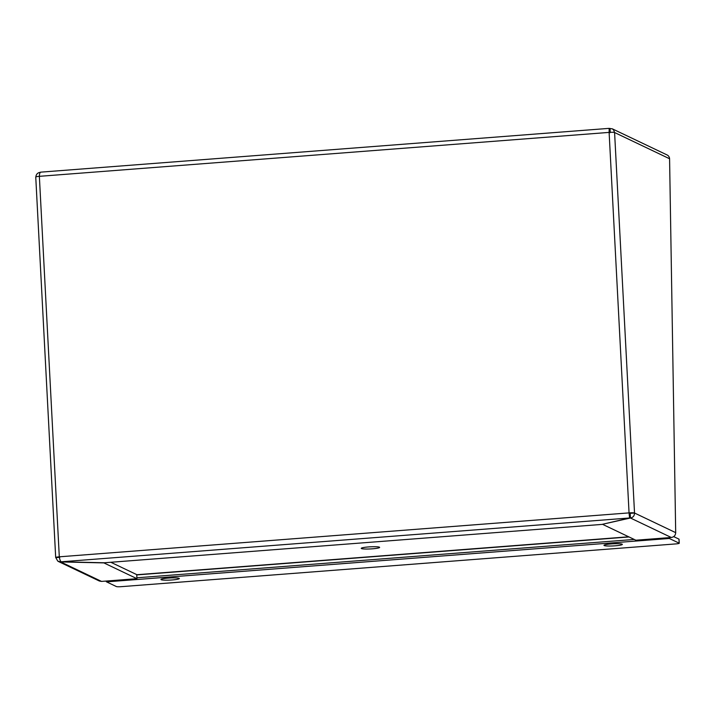 <?xml version="1.0" encoding="UTF-8"?>
<svg xmlns="http://www.w3.org/2000/svg" width="715" height="715" viewBox="0 0 715 715"><rect width="100%" height="100%" fill="white"/><g stroke="black" fill="none" stroke-linecap="round" stroke-linejoin="round"><path stroke-width="1.07" d="M59.792 557.325L55.797 557.629L57.763 561.114L60.677 561.927L103.863 562.893L136.949 578.676L101.521 581.411L99.358 581.018L58.407 561.49M110.852 562.276L136.735 574.619L136.949 578.676M60.641 561.257L60.677 561.927L101.521 581.411M602.763 524.22L630.433 518C633.088 517.49 634.455 515.828 634.527 513.013A4.603 0.527 -3 0 0 629.057 512.887L629.575 517.982L601.914 524.417L104.417 562.768L61.231 561.793C60.382 561.257 59.738 559.595 59.3 556.815L629.057 512.887L629.933 513.307L629.361 513.924M629.79 513.504L629.575 517.982L61.231 561.793M629.566 514.094L630.541 513.325L634.527 513.013L675.693 532.648C675.514 535.41 674.039 537.028 671.278 537.483L635.858 540.209L602.772 524.435M630.219 513.942L630.433 518L671.278 537.483M630.541 513.325L629.933 513.307M55.797 557.629A4.603 0.527 -3 0 1 55.69 557.53A4.603 0.527 -3 0 1 59.3 556.815L39.361 176.328A4.603 0.527 177 0 0 35.75 177.034L55.69 557.53M675.693 532.648L669.58 158.757L614.587 132.525L613.524 129.79L612.183 128.78L609.171 128.575M612.183 128.772L667.077 154.949A4.603 4.469 115.5 0 1 669.58 158.757M609.94 132.767L609.153 128.36L609.117 132.4L39.361 176.328C39.513 173.566 39.995 172.181 40.809 172.181L40.648 172.163M609.153 128.36L40.648 172.154M610.226 132.338L610.02 128.378M40.335 172.306L40.263 172.306C37.502 172.762 36.036 174.38 35.857 177.141M634.527 513.013L614.587 132.525A4.603 0.527 177 0 0 609.117 132.4L629.057 512.887M361.468 548.566A9.206 1.064 -3 0 1 361.254 548.36A9.206 1.064 -3 0 1 370.388 546.814A9.206 1.064 -3 0 1 379.638 547.395A9.206 1.064 -3 0 1 371.46 548.879A9.206 1.064 -3 0 1 361.468 548.566M604.184 545.554A9.206 1.064 -3 0 1 603.969 545.348A9.206 1.064 -3 0 1 613.113 543.802A9.206 1.064 -3 0 1 622.354 544.383A9.206 1.064 -3 0 1 614.185 545.876A9.206 1.064 -3 0 1 604.184 545.554M161.152 579.713A9.206 1.064 -3 0 1 160.938 579.499A9.206 1.064 -3 0 1 170.081 577.961A9.206 1.064 -3 0 1 179.331 578.542A9.206 1.064 -3 0 1 171.153 580.026A9.206 1.064 -3 0 1 161.152 579.713M668.802 537.671A4.603 0.947 -94.4 0 0 669.312 538.475L679.152 543.168A4.093 0.474 -3 0 1 679.25 543.266A4.093 0.474 -3 0 1 676.041 543.892L121.255 586.666A4.093 0.474 -3 0 1 116.384 586.559L106.544 581.858A4.603 0.947 -94.4 0 1 106.035 581.063M679.25 543.266L679.036 539.208A4.093 0.474 177 0 0 678.946 539.11L673.709 536.616M669.312 538.475L106.544 581.858M678.946 539.11L679.152 543.168M628.7 536.795L136.744 574.726M629.048 536.965L136.753 574.914M634.25 539.45L136.905 577.792"/></g></svg>
